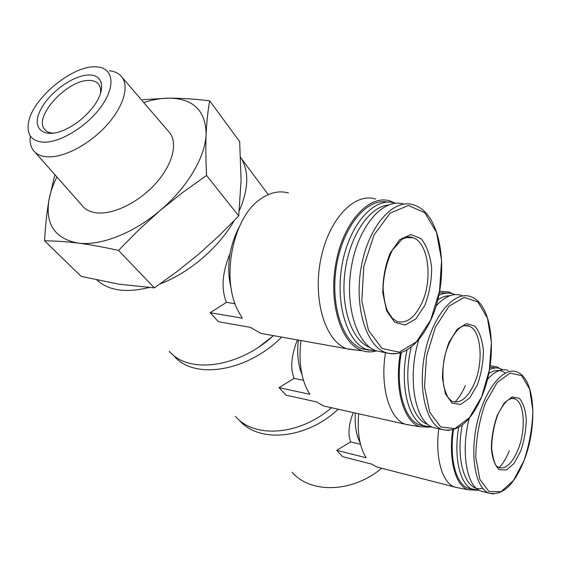 <?xml version="1.0" encoding="UTF-8"?>
<svg xmlns="http://www.w3.org/2000/svg" width="561" height="561" viewBox="0 0 561 561"><rect width="100%" height="100%" fill="white"/><g stroke="black" fill="none" stroke-linecap="round" stroke-linejoin="round"><path stroke-width="0.84" d="M381.718 468.246C352.266 492.937 310.619 493.75 292.169 472.327M338.192 409.228C306.285 439.312 258.733 443.337 239.421 420.357L238.993 419.873M353.255 412.594C348.647 424.53 347.778 434.305 350.632 441.914L336.719 450.308L342.554 456.647L371.838 464.164L376.726 466.955L380.246 467.867M336.719 450.308L366.158 457.762L364.531 454.964C359.166 444.347 357.217 430.624 358.682 413.808M360.19 443.022C356.235 435.21 354.608 425.217 355.316 413.057M360.541 444.34L350.632 441.914M331.425 407.721C299.322 435.708 254.105 438.52 235.396 416.381M281.678 337.105C246.693 372.188 193.587 379.888 174.043 355.933L173.265 355.05M235.872 234.119L236.426 233.902M297.428 339.917C291.243 355.351 290.128 368.163 294.09 378.352L279.069 387.637L285.977 395.147L316.607 401.928L323.662 405.989L329.069 407.195M279.069 387.637L309.854 394.313L307.211 389.748C300.731 376.403 298.648 360.001 300.969 340.548M302.056 374.902C298.094 364.973 296.86 353.367 298.347 340.078M303.466 380.302L294.09 378.352M273.452 335.632C238.145 368.149 188.117 374.138 169.275 351.235M240.648 157.459L241.272 158.447C249.168 171.883 248.509 189.309 239.302 210.733M234.161 220.683C218.825 247.562 188.987 273.053 160.039 283.929M148.946 287.541C126.015 293.151 108.68 290.647 96.934 280.03M239.042 227.373C234.856 235.473 231.854 244.182 230.045 253.502C222.163 272.653 220.978 288.936 226.483 302.351L210.151 312.715L218.467 321.755L250.437 327.365L260.872 333.381L269.511 334.931M210.151 312.715L242.268 318.157L237.913 310.535C220.831 277.849 232.878 217.85 259.946 199.45C269.546 192.514 279.069 190.361 288.522 192.984M231.244 288.67C228.397 277.618 227.99 265.9 230.045 253.502M235.08 303.718L226.483 302.351M118.483 250.416L138.862 229.793L160.341 210.312L182.998 192.248L206.581 175.474C205.782 160.446 205.628 146.687 206.125 134.191C206.721 121.828 207.907 110.706 209.667 100.805L239.673 141.603L241.09 180.025L238.727 215.922L219.141 235.634L198.657 254.203L177.045 271.545L154.359 287.87L118.82 284.168L81.177 276.398L44.6 240.844C54.487 240.816 65.602 241.553 77.937 243.067C90.314 244.687 103.827 247.142 118.483 250.416L154.359 287.87M273.523 335.646L259.406 346.593M236.027 233.762L236.553 233.565M209.667 100.805C195.305 99.073 181.834 98.182 169.247 98.133L142.683 99.683M206.581 175.474L238.727 215.922M54.88 174.695L48.933 200.067C46.801 212.521 45.357 226.118 44.6 240.844M88.652 75.02C103.434 74.248 106.352 89.613 93.385 106.618C85.707 116.611 76.338 124.247 65.293 129.542C44.242 139.317 31.437 129.17 39.789 111.422C47.58 93.834 72.523 75.209 88.652 75.02M43.204 142.164C59.922 143.062 87.425 126.218 101.52 106.134C115.832 86.071 113.364 68.393 97.656 67.011C74.333 63.554 31.374 98.61 28.373 123.539C26.872 134.963 31.816 141.169 43.204 142.164M30.315 135.951C29.593 141.653 30.511 146.344 33.085 150.039C36.065 154.156 40.862 156.428 47.475 156.842C63.512 157.802 88.505 144.906 105.643 126.456C122.845 108.028 129.437 87.243 122.137 77.383C119.318 73.589 115.04 71.38 109.297 70.756M35.041 152.248L81.738 205.074C85.034 209.541 90.104 212.149 96.948 212.892C113.553 214.66 138.686 202.332 155.432 183.798C172.255 165.285 177.998 143.798 169.969 133.09L168.272 131.113M143.749 102.551C152.781 99.641 161.28 98.168 169.247 98.133C193.419 98.659 205.712 110.678 206.125 134.191C205.459 156.687 187.388 187.528 160.341 210.312C133.511 233.355 100.167 246.216 77.937 243.067C54.901 238.642 45.231 224.309 48.933 200.067C50.266 192.626 52.923 184.934 56.906 176.981M424.782 305.5L415.855 318.929L405.168 325.022L394.734 322.309L386.69 310.955L382.812 293.017C382.735 278.838 385.197 265.514 390.197 253.046L399.846 239.617L410.876 234.568L421.031 238.593C426.69 245.543 430.231 255.311 431.654 267.892C431.605 281.145 429.312 293.676 424.782 305.5M396.858 353.535L390.323 353.675L376.207 350.835C356.34 344.124 344.145 304.244 351.824 264.483C359.257 224.638 383.983 197.605 403.717 204.106M368.675 350.155L362.062 348.788C342.28 342.119 329.791 303.803 336.691 264.792C343.36 225.725 367.287 197.752 387.378 202.114M375.912 351.074C371.389 352.245 366.943 352.147 362.574 350.779C341.354 344.713 327.968 303.221 336.144 261.875C344.04 220.445 370.583 193.208 391.192 201.392L394.769 203.019M357.126 350.155L346.894 348.753C325.724 341.733 312.568 300.626 320.64 259.932C328.458 219.155 354.741 191.953 375.681 199.106M477.257 385.091L469.648 397.966L460.665 404.481L452.012 403.135L445.462 393.885L442.454 378.409C442.545 365.877 444.733 353.83 449.017 342.259L457.166 329.314L466.401 323.606L474.823 326.032C479.487 331.565 482.348 339.854 483.414 350.884C483.224 362.687 481.177 374.089 477.257 385.091M437.973 428.597L433.148 427.531C414.881 421.984 406.879 377.35 418.892 339.503M436.016 306.061C444.789 296.306 453.295 292.772 461.528 295.444M431.697 427.152L419.817 424.986C404.011 419.817 394.923 386.648 401.374 352.42M439.298 292.772L447.44 293.059M429.852 427.159L420.084 426.746C403.625 422.138 393.885 388.163 400.449 352.715M439.6 291.173L449.193 292.029L452.643 293.782M411.984 425.448L405.484 424.256C389.432 418.969 379.783 386.725 385.505 352.476M520.734 451.037L514.142 463.344L506.457 470.041L499.15 469.641C494.956 465.63 492.348 458.547 491.338 448.393C491.541 437.18 493.512 426.178 497.242 415.399L504.255 402.987L512.123 396.929L519.248 398.233C523.154 402.721 525.503 409.867 526.302 419.67C526.036 430.308 524.177 440.757 520.734 451.037M483.715 491.822L480.609 491.029C466.57 486.478 460.588 451.36 469.284 418.148M487.397 379.481C494.753 371.214 501.702 368.191 508.238 370.421M471.184 489.003L468.028 488.189C455.988 483.996 449.193 458.477 453.449 429.719M489.893 367.231L495.784 367.883M475.637 490.153L468.147 489.774C455.574 485.98 448.323 459.74 452.699 429.929M490.111 365.814L496.534 366.677L499.732 368.472M458.8 487.937L454.494 486.997C442.18 482.684 434.957 457.587 438.779 428.772M53.856 133.16C49.613 133.083 46.514 131.793 44.564 129.289C33.302 116.688 67.355 79.669 88.996 80.468C93.701 80.426 97.081 81.857 99.115 84.774L100.58 88.512L100.608 93.168M430.666 320.079L416.451 341.831L399.201 352.203L382.027 348.458L368.493 330.359L361.81 300.955L363.787 266.489L374.082 234.835L390.197 213.082L408.38 205.48L424.81 212.682L436.486 232.324L441.591 260.192L439.508 291.194L430.666 320.079M385.54 352.483C365.723 345.758 353.682 305.324 361.565 265.157C369.194 224.905 394.053 197.935 413.625 204.94C442.924 213.229 450.385 278.817 430.701 320.282C425.771 330.724 419.923 339.082 413.162 345.359C405.189 351.509 405.224 350.702 401.424 352.399C396.087 354.229 390.793 354.25 385.54 352.483M370.064 347.504C352.203 341.319 340.338 308.129 344.938 272.225C349.37 236.307 369.208 206.721 388.177 205.074M377.111 350.997L367.203 349.692C347 342.918 334.601 302.709 342.462 262.85C350.078 222.906 375.267 196.168 395.232 203.159L395.589 203.264M481.611 396.837L469.466 417.672L454.936 428.611L440.701 426.956L429.698 412.237L424.516 386.908L426.542 356.263L435.392 327.203L448.975 306.194L464.178 297.393L477.825 301.888L487.411 318.017L491.422 342.266L489.346 370.148L481.611 396.837M448.912 430.525L441.942 429.474C425.729 423.744 417.342 387.378 425.315 351.256C433.085 315.058 454.494 290.535 470.377 296.587C493.568 303.55 497.986 359.11 481.64 396.964C470.658 422.117 457.425 432.952 441.942 429.474L433.148 427.531M465.371 385.547C462.418 392.441 458.926 397.938 454.894 402.048M427.847 424.354C411.199 419.649 402.503 382.336 411.255 346.929M437.734 299.833C441.858 297.064 445.89 295.696 449.838 295.731M432.194 427.124L424.663 426.065C408.317 420.792 399.397 385.148 407.041 349.798M438.786 295.289C443.828 292.863 448.618 292.414 453.148 293.95L454.936 294.602M523.981 460.665L513.427 480.567L500.987 491.731L488.961 491.52L479.837 479.325L475.749 457.138C476.03 438.611 479.283 420.47 485.517 402.721L497.172 382.546L510.117 373.072L521.66 375.653L529.675 389.138L532.873 410.547C532.417 427.524 529.451 444.228 523.981 460.665M493.322 494.017L488.89 493.147C475.419 488.245 469.515 455.195 477.25 422.265C484.816 389.271 503.413 366.606 516.541 371.866C535.39 377.784 537.887 425.911 523.995 460.749C514.044 485.216 502.347 496.015 488.89 493.147L480.609 491.029M509.339 450.672C506.457 457.881 503.063 463.561 499.157 467.713M482.593 488.252C466.156 493.161 454.992 461.331 462.299 424.993M488.757 373.5C494.914 369.643 500.447 369.482 505.363 373.016M477.053 490.258L472.6 489.36C460.118 485.076 453.442 457.46 458.66 427.44M489.515 369.496C493.371 367.75 496.99 367.476 500.37 368.682L502.838 369.748M421.563 303.718C414.565 317.968 406.339 323.886 396.908 321.453L392.328 318.227L387.77 311.495C385.442 306.446 383.871 298.641 383.079 288.074C383.668 274.645 386.739 262.043 392.3 250.255L402.202 239.119L407.798 236.973C410.28 236.924 411.956 237.163 412.826 237.689C428.555 242.156 433.134 280.051 421.563 303.718M405.238 237.605L412.826 237.689L407.293 237.163M474.347 383.493C468 397.532 460.784 403.534 452.692 401.515C451.949 401.374 450.546 400.182 448.491 397.931C447.152 396.41 445.56 392.384 443.723 385.842C442.622 378.079 442.671 369.678 443.884 360.653C447.117 342.638 456.507 328.059 463.547 325.85C466.521 325.401 468.267 325.471 468.8 326.067C481.135 329.742 483.954 361.894 474.347 383.493M464.003 325.717L468.8 326.067L465.371 325.555M518.083 449.585C512.319 463.288 505.938 469.305 498.953 467.636C498.329 465.364 494.851 471.121 491.618 448.548C491.948 435.953 494.087 424.495 498.035 414.179C501.485 407.412 504.683 402.798 507.614 400.344C511.26 398.275 513.596 397.749 514.612 398.78C524.528 401.837 526.239 429.747 518.083 449.585M511.478 398.394L514.612 398.78L512.109 398.303M241.272 158.447L268.242 194.59M122.137 77.383L169.969 133.09M362.062 348.788L376.999 350.976M362.574 350.779L347.918 349.103M346.894 348.753L260.872 333.381M424.663 426.065L419.817 424.986M420.084 426.746L406.227 424.523M405.484 424.256L323.662 405.989M468.028 488.189L478.94 490.216M468.147 489.774L455.041 487.2M454.494 486.997L376.726 466.955M44.564 129.289L45.588 130.404"/></g></svg>
